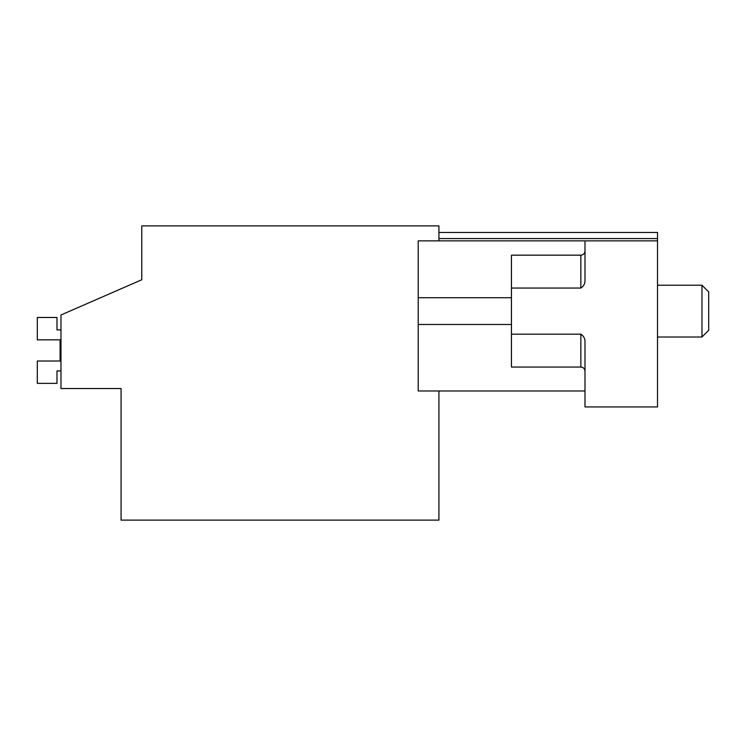 <?xml version="1.0" encoding="UTF-8"?>
<svg xmlns="http://www.w3.org/2000/svg" width="746" height="746" viewBox="0 0 746 746"><rect width="100%" height="100%" fill="white"/><g stroke="black" fill="none" stroke-linecap="round" stroke-linejoin="round"><path stroke-width="1.12" d="M438.918 390.979L438.918 520.111L121.066 520.111L121.066 388.545L60.976 388.545L60.976 314.98L141.787 279.759L141.787 225.889L438.918 225.889L438.918 240.865M141.787 279.759L141.787 266.294M438.918 238.571L657.515 238.571L657.515 406.934L584.995 406.934L584.995 342.927C585.265 338.964 583.876 336.045 580.854 334.161L580.854 367.051C583.344 367.274 584.724 368.655 584.995 371.191M657.515 238.571L657.515 232.472L438.918 232.472M584.995 390.979L418.198 390.979L418.198 240.865L584.995 240.865L584.995 279.284C585.265 283.247 583.876 286.166 580.854 288.049L511.439 288.049L511.439 255.16L580.854 255.16L580.854 288.049M657.515 240.865L584.995 240.865M580.854 334.161L511.439 334.161L511.439 288.049M511.439 334.161L511.439 367.051L580.854 367.051M418.198 297.729L511.439 297.729M418.198 324.482L511.439 324.482M60.09 339.831L60.09 360.999L60.09 339.831L37.3 339.831L37.3 317.47L56.985 317.47L56.985 329.9L60.976 329.9M60.976 370.93L56.985 370.93L56.985 383.36L37.3 383.36L37.3 360.999L60.09 360.999M657.515 285.205L701.967 285.205L701.967 337.005L657.515 337.005M701.967 337.005L708.7 330.273L708.7 291.938L701.967 285.205M580.854 255.16C583.344 254.936 584.724 253.556 584.995 251.02"/></g></svg>
